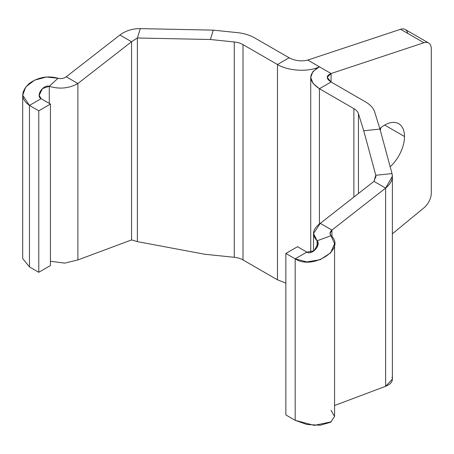 <?xml version="1.0" encoding="UTF-8"?>
<svg xmlns="http://www.w3.org/2000/svg" width="454" height="454" viewBox="0 0 454 454"><rect width="100%" height="100%" fill="white"/><g stroke="black" fill="none" stroke-linecap="round" stroke-linejoin="round"><path stroke-width="0.68" d="M428.57 42.965A13.183 7.61 120 0 1 431.3 49.004L431.3 193.058A13.183 7.61 120 0 1 423.917 207.853L392.381 233.81L423.917 207.853A13.183 7.61 120 0 0 431.3 193.058L431.3 49.004A13.183 7.61 120 0 0 423.917 42.738L331.074 73.531L331.074 82.004L319.417 88.734C307.92 80.92 307.92 73.61 319.417 66.8L331.074 73.531L423.917 42.738L400.61 29.277A13.183 7.61 -60 0 1 405.263 29.51L428.57 42.965A13.183 7.61 120 0 0 423.917 42.738L400.61 29.277L307.767 60.07L331.074 73.531C325.961 75.773 325.961 78.599 331.074 82.004L365.532 101.9A32.966 19.034 180 0 1 374.675 112.002L379.97 129.072L363.745 130.752L358.45 113.682A16.48 9.517 0 0 0 353.882 108.631L353.882 197.076L353.882 108.631L319.417 88.734L319.417 223.936L319.417 88.734L353.882 108.631A16.48 9.517 0 0 1 358.45 113.682L363.745 130.752L375.793 175.267L375.793 177.44L375.793 175.267L392.018 173.587C393.226 178.757 391.093 183.598 385.622 188.098L392.381 176.283L392.018 173.587L379.97 129.072L392.018 173.587L375.793 175.267L373.965 181.367L320.291 223.345L331.948 230.076L385.622 188.098L373.965 181.367L375.901 176.254L375.793 175.267L363.745 130.752L379.97 129.072L374.675 112.002A32.966 19.034 0 0 0 365.532 101.9L331.074 82.004L331.074 73.531L327.209 77.367L331.074 82.004L319.417 88.734L313.044 83.428L310.729 77.413L312.931 71.55L319.417 66.8L307.767 60.07L400.61 29.277A13.183 7.61 -60 0 1 407.788 33.426M404.497 136.506A28.017 16.179 -60 0 1 390.173 166.76A28.017 16.179 120 0 0 404.497 136.506A28.017 16.179 120 0 0 398.691 123.681A28.017 16.179 120 0 0 379.816 128.578A28.017 16.179 -60 0 1 404.497 136.506L384.68 125.066L404.497 136.506M285.855 283.092L277.462 279.829L277.462 64.508C288.142 71.006 308.255 72.294 319.417 66.8C308.255 72.294 288.142 71.006 277.462 64.508L289.119 57.783C295.225 60.853 301.439 61.619 307.767 60.07C301.439 61.619 295.225 60.853 289.119 57.783L277.462 64.508L277.462 279.829L285.855 283.092M380.304 130.315A28.017 16.179 120 0 0 380.804 127.75A28.017 16.179 -60 0 1 380.304 130.315M243.004 44.611L277.462 64.508L243.004 44.611A16.48 9.517 0 0 0 234.253 41.978A16.48 9.517 180 0 1 243.004 44.611L243.004 259.932L277.462 279.829L243.004 259.932L243.004 44.611M289.119 57.783L254.654 37.886A32.966 19.034 0 0 0 237.158 32.609L213.267 30.14L210.367 39.504L234.253 41.978L234.253 257.293A16.48 9.517 180 0 1 243.004 259.932A16.48 9.517 180 0 0 234.253 257.293L204.686 254.234L234.253 257.293L234.253 41.978L210.367 39.504L213.267 30.14L140.286 28.619L137.38 37.988L210.367 39.504L137.38 37.988L131.558 41.734L119.901 35.009L66.227 76.794L119.901 35.009C125.701 30.713 132.494 28.585 140.286 28.619L213.267 30.14L237.158 32.609A32.966 19.034 0 0 1 254.654 37.886L289.119 57.783M204.686 254.234L137.38 241.624L137.38 37.988L131.558 41.734L119.901 35.009C125.701 30.713 132.494 28.585 140.286 28.619L137.38 37.988L137.38 241.624L131.558 239.933L77.884 259.938L77.884 83.525L131.558 41.734L131.558 239.933L137.38 241.624L204.686 254.234M66.227 76.794L77.884 83.525L131.558 41.734L131.558 239.933L77.884 259.938L64.735 263.133L50.434 261.271L64.735 263.133L77.884 259.938L77.884 83.525L66.227 76.794C63.691 78.542 60.967 79.024 58.055 78.241C60.967 79.024 63.691 78.542 66.227 76.794M49.282 103.41L49.282 86.294C59.468 89.381 68.997 88.456 77.884 83.525C68.997 88.456 59.468 89.381 49.282 86.294L58.055 78.241L49.282 86.294L42.466 88.587L39.192 95.334L41.115 98.694C35.423 96.055 43.107 84.348 49.282 86.294L49.282 103.41M22.7 258.553L29.459 266.907L38.783 272.292L29.459 266.907L29.459 105.419L38.783 110.804L50.434 104.074L50.434 265.562L38.783 272.292L38.783 110.804L29.459 105.419L22.7 95.187L25.827 86.862L34.589 80.159L46.467 77.01L58.055 78.241C47.863 75.483 38.323 77.174 29.436 83.315C20.515 91.674 20.521 99.04 29.459 105.419L41.115 98.694L29.459 105.419L29.459 266.907L22.7 258.576M50.434 104.074L41.115 98.694L50.434 104.074L50.434 265.562L38.783 272.292L38.783 110.804L50.434 104.074M358.45 193.506L358.45 113.682L358.45 193.506M392.381 379.175L385.622 386.297L385.622 188.098L373.965 181.367L320.291 223.345L313.532 233.492L317.074 240.79L317.074 247.356L317.074 240.79L331.028 235.722C329.434 233.906 329.74 232.028 331.948 230.076L331.948 236.716L331.948 230.076L320.291 223.345C312.573 228.964 311.501 234.775 317.074 240.79C321.511 244.978 311.819 255.636 306.83 252.101L295.179 258.831L306.893 261.913L320.257 259.682L330.705 252.787L334.57 243.622L331.028 235.722L317.074 240.79L318.084 243.531L314.072 250.824L306.83 252.101L297.506 246.721L285.855 253.451L295.179 258.831C312.63 270.578 346.555 248.826 331.028 235.722L330.018 233.469L331.948 230.076L385.622 188.098L385.622 386.297L334.57 405.501L385.622 386.297C391.093 384.084 393.226 381.059 392.018 377.223M331.028 410.291L334.57 416.443L330.705 422.209L320.257 425.239L306.898 424.501L295.179 420.319L295.179 258.831L306.83 252.101L297.506 246.721L285.855 253.451L285.855 414.939L295.179 420.319L295.179 258.831L285.855 253.451L285.855 414.939L295.179 420.319L314.213 425.381L331.306 421.811M310.729 77.293L310.729 252.469M22.7 258.468L22.7 95.039M392.381 176.317L392.381 379.198M313.532 233.441L313.532 251.204M334.57 243.707L334.57 416.505"/></g></svg>
